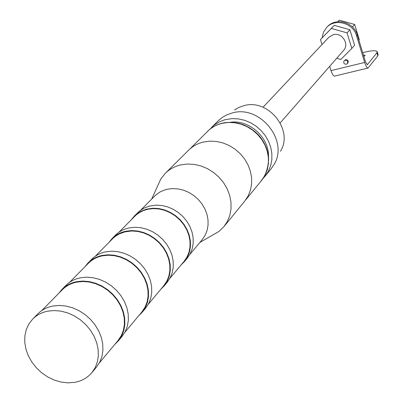 <?xml version="1.0" encoding="UTF-8"?>
<svg xmlns="http://www.w3.org/2000/svg" width="403" height="403" viewBox="0 0 403 403"><rect width="100%" height="100%" fill="white"/><g stroke="black" fill="none" stroke-linecap="round" stroke-linejoin="round"><path stroke-width="0.6" d="M47.881 311.136L54.299 310.532L60.974 311.126L67.674 312.894L74.172 315.796L80.257 319.72L85.718 324.546L90.373 330.112L94.065 336.223L96.675 342.676L98.115 349.26L98.347 355.743L97.365 361.919L95.209 367.581L91.96 372.553C87.511 377.823 81.688 381.102 74.484 382.382L67.885 382.85L61.075 382.074L54.294 380.089L47.761 376.966L41.705 372.81L36.325 367.768L31.802 362L28.296 355.708L25.918 349.099L24.764 342.404L24.87 335.84L26.245 329.639L28.845 324.017L32.593 319.176C36.678 315.03 41.776 312.35 47.881 311.136M32.819 318.944L37.65 314.048C41.716 309.927 46.783 307.257 52.848 306.043L59.231 305.434L65.86 306.013L72.51 307.766L78.968 310.637L85.008 314.531L90.428 319.322L95.043 324.848L98.705 330.918L101.289 337.326L102.715 343.865L102.936 350.308L101.949 356.448L99.803 362.08L96.372 367.259M41.721 310.622L62.153 289.888C66.072 285.908 70.943 283.319 76.761 282.12L82.872 281.501L89.214 282.019L95.566 283.662L101.727 286.377L107.48 290.074L112.633 294.633L117.021 299.897L120.487 305.691L122.92 311.816L124.245 318.068L124.416 324.244L123.439 330.133L121.348 335.543L118.034 340.525M58.747 293.344L61.825 289.54C65.79 285.515 70.716 282.901 76.605 281.687L82.791 281.062L89.209 281.586L95.642 283.249L101.878 285.994L107.707 289.737L112.931 294.351L117.369 299.681L120.88 305.545L123.348 311.746L124.688 318.078L124.865 324.329L123.877 330.294L121.766 335.77L118.598 340.59L114.92 344.258M62.042 289.314L65.684 285.626C69.633 281.621 74.54 279.012 80.393 277.798L86.549 277.168L92.937 277.687L99.334 279.334L105.536 282.06L111.329 285.782L116.517 290.367L120.93 295.666L124.421 301.494L126.864 307.665L128.194 313.967L128.366 320.184L127.378 326.118L125.268 331.573L121.928 336.596M69.633 282.291L88.212 263.436C92.025 259.567 96.74 257.038 102.367 255.845L108.266 255.215L114.376 255.678L120.497 257.225L126.421 259.809L131.947 263.345L136.894 267.713L141.09 272.771L144.4 278.342L146.707 284.246L147.946 290.281L148.077 296.24L147.095 301.938L145.05 307.182L141.821 312.018M84.902 266.796L87.894 263.104C91.753 259.194 96.529 256.635 102.216 255.426L108.19 254.787L114.376 255.255L120.578 256.822L126.572 259.436L132.169 263.013L137.176 267.436L141.428 272.559L144.778 278.201L147.12 284.175L148.375 290.286L148.511 296.326L147.518 302.094L145.448 307.403L142.365 312.078L138.793 315.65M88.111 262.887L91.451 259.502C95.289 255.608 100.045 253.059 105.702 251.85L111.651 251.205L117.807 251.668L123.973 253.22L129.937 255.819L135.504 259.376L140.481 263.774L144.707 268.861L148.032 274.478L150.359 280.423L151.604 286.498L151.73 292.507L150.742 298.25L148.677 303.535L145.418 308.416M95.284 256.258L113.026 238.279L115.596 236.158L119.449 233.856L124.824 231.896L131.66 230.99L137.564 231.403L143.463 232.869L149.17 235.332L154.49 238.722L159.235 242.918L163.26 247.78L166.424 253.155L168.62 258.847L169.784 264.675L169.875 270.443L168.902 275.954L166.892 281.042L163.749 285.742M109.017 242.324L111.933 238.732C115.686 234.929 120.311 232.43 125.817 231.231L131.59 230.576L137.564 231L143.544 232.476L149.317 234.974L154.702 238.4L159.512 242.651L163.588 247.573L166.792 253.013L169.018 258.776L170.197 264.68L170.293 270.519L169.31 276.1L167.275 281.249L164.273 285.798L160.802 289.268M112.145 238.521L115.213 235.407C118.95 231.619 123.56 229.126 129.036 227.932L134.783 227.277L140.728 227.685L146.677 229.156L152.425 231.634L157.78 235.045L162.56 239.266L166.615 244.168L169.799 249.573L172.01 255.311L173.179 261.184L173.27 266.998L172.282 272.554L170.257 277.682L167.089 282.422M118.94 232.249L136.023 215.026L139.539 212.482L143.478 210.542L147.765 209.253L153.286 208.603L158.994 208.971L164.691 210.356L170.192 212.713L175.315 215.968L179.884 220.003L183.748 224.693L186.78 229.871L188.876 235.372L189.969 241.009L190.03 246.591L189.057 251.935L187.093 256.867L184.025 261.436M131.323 219.685L134.94 215.434L140.264 211.58L146.521 209.127L153.221 208.205L158.994 208.578L164.767 209.978L170.338 212.366L175.527 215.655L180.156 219.741L184.07 224.491L187.138 229.735L189.259 235.302L190.372 241.009L190.433 246.661L189.45 252.077L187.466 257.069L184.539 261.487L181.159 264.872M134.365 215.988L139.624 210.93L144.259 208.008L149.508 206.069L156.178 205.142L161.925 205.515L167.668 206.905L173.209 209.278L178.373 212.547L182.977 216.613L186.866 221.333L189.919 226.551L192.03 232.093L193.128 237.775L193.188 243.402L192.206 248.787L190.221 253.764L187.133 258.373M140.828 210.039L155.855 194.896L160.193 191.883L164.117 190.14L167.265 189.244L172.615 188.589L178.141 188.921L183.657 190.241L188.982 192.503L193.929 195.631L198.336 199.525L202.059 204.054L204.971 209.066L206.981 214.391L208.013 219.852L208.049 225.267L207.082 230.461L205.152 235.256L202.165 239.704M157.603 186.025L160.742 179.113L165.205 173.416C169.497 169.154 174.721 166.303 180.876 164.867L187.45 164.021L194.236 164.389L201.006 165.96L207.54 168.691L213.62 172.489L219.041 177.234L223.62 182.766L227.206 188.896L229.685 195.425L230.974 202.135L231.04 208.794L229.881 215.192L227.549 221.121L224.118 226.39L218.94 231.448L211.807 235.569M165.452 173.174L188.498 150.294C192.649 146.163 197.692 143.397 203.616 141.987L209.938 141.141L216.456 141.458L222.96 142.934L229.221 145.528L235.045 149.155L240.228 153.689L244.601 158.989L248.016 164.872L250.364 171.139L251.573 177.582L251.603 183.995L250.454 190.161L248.183 195.878L244.666 201.213M189.732 149.125L207.595 131.383C211.63 127.373 216.507 124.678 222.239 123.293L228.35 122.447L234.642 122.729L240.913 124.134L246.948 126.613L252.555 130.093L257.542 134.451L261.738 139.554L265.013 145.221L267.254 151.271L268.393 157.492L268.393 163.689L267.265 169.653L265.048 175.194L261.628 180.368M260.781 181.4L265.078 175.209L267.3 169.668L268.428 163.694L268.428 157.492L267.285 151.261L265.043 145.211L261.769 139.534L257.562 134.431L252.575 130.063L246.963 126.582L240.918 124.099L234.642 122.693L228.345 122.411L222.224 123.258C216.492 124.648 211.605 127.343 207.57 131.353L206.658 132.315M230.662 122.235C249.371 119.595 269.275 137.645 268.479 156.515M209.726 129.393L214.109 125.142L219.151 121.943L224.814 119.762L232.078 118.613L238.334 118.885L244.566 120.275L250.565 122.734L256.132 126.189L261.084 130.522L265.25 135.584L268.499 141.216L270.72 147.226L271.849 153.417L271.844 159.573L270.72 165.507L268.509 171.018L265.295 175.93L263.391 178.066M211.676 127.277L218.134 120.87L222.38 117.344L226.824 114.845L232.526 112.89C260.267 104.805 289.137 141.186 273.889 164.762L271.063 168.862M234.511 109.979L239.044 107.344L244.082 105.616C268.549 98.458 293.888 130.421 280.438 151.276M358.902 40.164L359.28 39.721L354.66 24.462L339.245 20.15L337.714 21.717M337.749 21.717L339.245 20.15M352.408 26.946L354.66 24.462M326.737 27.389L327.432 26.679C335.805 17.153 353.975 22.14 357.33 34.98L365.385 61.558L367.314 64.747L376.926 52.788L377.168 51.473C375.546 50.214 370.72 50.607 362.685 52.647M363.441 55.151L365.209 55.287L363.859 56.536M377.314 51.952L378.09 54.541L377.848 55.866L368.03 68.036C366.911 67.825 365.788 65.966 364.655 62.465L356.584 35.832C353.219 22.971 335.009 17.969 326.621 27.51L323.463 32.255L322.108 37.847M334.822 76.041L334.53 76.112C333.341 75.92 332.173 74.092 331.024 70.626L329.694 66.319M344.076 60.868L345.633 59.609C347.965 59.765 348.721 60.893 347.905 62.994L347.376 63.624C348.192 61.518 347.436 60.39 345.104 60.238L344.076 60.868C343.245 62.974 344.001 64.107 346.338 64.268L347.376 63.624M339.749 26.895L345.3 28.457M351.295 34.391L352.857 39.529M351.799 48.436L354.58 45.196L349.88 29.741L334.268 25.359L320.471 39.559L331.326 28.442L347.054 32.865L351.799 48.436L340.847 59.453L336.727 58.274M322.012 44.547L320.471 39.559M334.268 25.359L331.326 28.442M349.88 29.741L347.054 32.865M263.008 107.279L328.878 37.247L333.241 34.678C341.875 32.033 349.723 44.058 343.568 50.451L280.216 122.89M367.113 64.697L367.627 64.576M377.848 55.866L376.926 52.788M357.33 34.98L356.584 35.832M331.024 70.626L364.655 62.465M91.96 372.553L96.564 367.022M99.38 362.881L118.22 340.298M118.598 340.59L122.119 336.369M124.854 332.349L142.002 311.801M142.365 312.078L145.604 308.194M148.269 304.29L163.925 285.526M164.273 285.798L167.265 282.206M169.864 278.413L184.201 261.23M184.539 261.487L187.309 258.162M189.838 254.474L202.331 239.503M199.848 242.475L218.94 231.448M151.724 198.976L160.742 179.113M224.118 226.39L244.863 200.971M245.699 199.883L261.819 180.131M222.658 123.076C235.992 120.678 247.8 124.497 258.076 134.537C263.3 140.279 266.655 146.833 268.141 154.193C269.451 158.842 268.116 172.026 261.849 180.151M222.38 123.142C216.623 124.542 211.686 127.283 207.57 131.353M265.295 175.93L271.254 168.63M334.53 76.112L368.03 68.036"/></g></svg>
